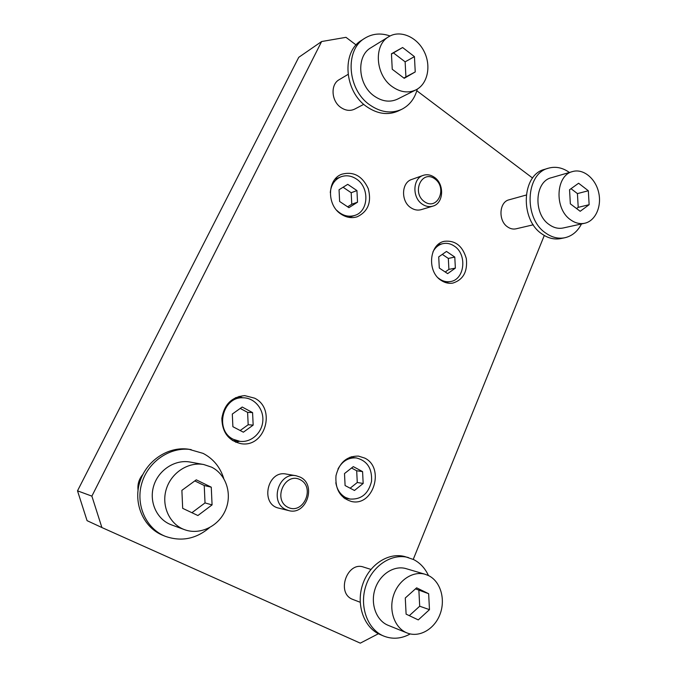 <?xml version="1.0" encoding="UTF-8"?>
<svg xmlns="http://www.w3.org/2000/svg" width="677" height="677" viewBox="0 0 677 677"><rect width="100%" height="100%" fill="white"/><g stroke="black" fill="none" stroke-linecap="round" stroke-linejoin="round"><path stroke-width="1.02" d="M378.409 633.731L360.291 643.15L101.897 527.544L91.877 496.131L321.617 41.534L345.981 37.328L356.127 44.978M416.829 90.76L532.596 178.059M428.651 593.721L429.472 609.647L418.276 619.904L406.107 614.141L405.278 597.994L416.634 587.831L428.651 593.721L415.475 588.872M409.306 615.655L419.698 606.22L418.894 590.547M211.571 467.147L203.802 464.549C188.375 461.596 171.205 472.648 166.254 489.285C161.134 505.88 169.572 524.32 184.542 529.668C200.045 535.448 218.832 526.139 225.543 509.984C232.448 493.905 226.118 474.332 211.571 467.147M184.542 529.668L171.442 524.861C156.912 519.657 148.737 501.869 153.713 485.874C158.528 469.838 175.208 459.201 190.203 462.069L203.802 464.549M370.894 569.399L363.676 567.123C347.436 560.954 335.978 592.536 352.235 599.204L360.181 602.268M142.855 474.459C138.988 479.037 137.389 484.25 138.049 490.097M570.457 219.712C575.086 223.063 579.834 224.248 584.7 223.249C595.472 220.973 601.971 206.324 598.637 192.353C595.472 178.339 583.21 168.37 572.59 171.552C555.69 175.275 554.124 208.719 570.457 219.712M584.7 223.249L563.196 227.98C558.398 228.961 553.727 227.827 549.174 224.578C533.104 213.949 534.686 181.428 551.332 177.738L572.59 171.552M526.19 195.052L509.087 199.8C499.118 201.907 498.027 220.736 507.564 226.897C510.306 228.809 513.141 229.444 516.052 228.818L533.281 224.798M392.169 86.605C375.439 75.071 373.382 45.156 388.716 36.736C400.039 29.61 416.829 36.795 424.064 51.376C431.494 65.838 427.72 84.066 415.94 89.872C408.256 93.409 400.327 92.317 392.169 86.605M388.716 36.736L370.928 47.728C355.916 55.988 357.896 84.972 374.263 96.075C382.243 101.567 390.003 102.582 397.543 99.113L415.94 89.872M434.769 178.821C447.742 187.901 437.596 210.945 424.521 201.746C411.261 192.615 421.822 169.335 434.769 178.821M434.355 177.272C444.73 184.026 443.731 203.464 432.831 206.146C429.26 207.145 425.748 206.493 422.313 204.192C412.022 197.701 412.615 178.466 423.167 175.377C426.975 174.133 430.699 174.759 434.355 177.272M348.046 74.411L339.219 79.658C330.274 84.405 331.273 101.135 340.895 107.499C345.651 110.69 350.271 111.206 354.773 109.056L363.794 104.334M321.617 41.534L298.743 57.325L77.508 490.833L87.062 520.655L101.897 527.544M341.301 214.296C326.678 205.52 326.999 179.413 341.733 174.243C353.496 171.137 362.339 175.952 368.271 188.671C371.758 202.237 368.043 211.613 357.117 216.809C351.769 218.426 346.497 217.588 341.301 214.296M254.603 398.169L244.752 395.622C231.822 396.849 224.189 404.414 221.853 418.31C222.124 432.408 228.606 440.879 241.308 443.731C265.223 447.641 276.334 408.595 254.603 398.169M441.311 280.498C444.984 282.876 448.809 283.739 452.769 283.113C463.212 279.813 467.731 271.638 466.318 258.572C462.628 245.963 455.325 240.2 444.417 241.283C429.066 243.982 426.781 271.9 441.311 280.498M364.785 458.109C385.145 467.832 373.357 506.929 351.405 501.471C340.201 497.857 335.064 489.268 335.987 475.711C339.279 462.577 346.759 456.036 358.438 456.095L364.785 458.109M423.167 175.377L411.726 179.456C401.309 182.511 400.708 201.391 410.863 207.737C414.265 209.988 417.726 210.623 421.255 209.633L432.831 206.146M288.664 510.576L278.89 508.165C259.79 504.357 267.373 469.838 286.244 474.069L296.111 475.753C278.789 471.742 269.234 502.326 285.753 509.502L288.664 510.576C306.368 515.789 316.921 484.715 300.224 477.133L296.111 475.753M544.283 235.478L413.249 559.38M77.508 490.833L91.877 496.131M344.923 498.721L346.421 498.34M352.776 457.508L351.481 456.696M239.463 441.302L235.74 442.267M239.049 396.375L242.594 397.78M349.958 217.512L350.745 216.742M336.875 178.466L335.775 178.389M347.648 206.823L351.761 204.217L351.185 192.725L343.078 187.241M356.94 190.584L357.524 202.195L348.909 207.67L339.626 201.475L339.05 189.746L347.75 184.339L356.94 190.584L351.185 192.725M357.524 202.195L351.761 204.217M330.283 192.564C331.07 184.939 334.531 179.718 340.675 176.909C345.981 174.92 351.211 175.614 356.364 178.982C369.845 187.419 368.737 211.596 354.621 215.472C348.173 217.309 342.207 215.591 336.74 210.31M442.309 254.366L448.326 258.436L448.902 269.37L445.221 272.002M454.783 257.065L446.49 251.438L438.713 256.896L439.297 268.05L447.658 273.635L455.367 268.117L454.783 257.065L448.326 258.436M455.367 268.117L448.902 269.37M438.188 277.925C441.954 281.031 445.999 282.241 450.323 281.573C464.769 279.829 467.477 254.23 454.199 246.03C450.535 243.585 446.727 242.806 442.75 243.669C438.501 244.761 435.235 247.486 432.958 251.844M350.153 488.202L357.27 482.498L356.686 470.76L351.541 468.002M362.584 471.607L363.168 483.471L354.469 490.47L345.092 485.553L344.5 473.561L353.292 466.622L362.584 471.607L356.686 470.76M363.168 483.471L357.27 482.498M337.967 469.043C342.291 461.122 348.401 457.415 356.305 457.931C367.196 460.69 372.274 468.484 371.538 481.33C368.415 493.838 361.205 499.736 349.924 499.034L345.685 497.544C340.252 494.523 336.96 489.564 335.817 482.684M240.233 408.426L247.604 412.369L248.18 424.75L240.174 430.513M253.164 425.114L252.58 412.598L242.205 407.029L232.304 414.045L232.888 426.696L243.373 432.197L253.164 425.114L248.18 424.75M252.58 412.598L247.604 412.369M233.463 439.356L240.056 441.362C251.285 442.716 262.092 432.831 262.828 420.84C263.751 408.866 254.459 397.831 243.187 397.788C222.445 396.35 214.245 430.631 233.463 439.356M287.953 507.318C303.338 515.07 315.524 487.389 300.275 479.748C285.059 471.615 272.332 499.66 287.953 507.318M403.89 78.067L405.912 76.899L405.134 61.835L393.439 52.899L391.458 53.999M414.442 56.631L415.238 71.931L404.211 78.304L392.245 69.266L391.45 53.771L402.62 47.517L414.442 56.631L405.134 61.835M415.238 71.931L405.912 76.899M390.062 35.974C380.931 32.792 372.519 33.545 364.835 38.234L361.645 40.282C341.25 51.943 344.271 91.649 366.756 106.695C377.58 114.075 388.107 115.488 398.338 110.952L401.681 109.344C409.534 105.35 414.739 98.614 417.286 89.127M402.62 47.517L393.439 52.899M364.835 38.234C344.356 49.937 347.403 89.88 369.972 105.028C380.846 112.458 391.408 113.897 401.681 109.344M571.016 188.697L577.43 193.597L578.209 207.348L576.567 208.55M589.134 204.699L588.33 190.753L578.598 183.247L569.552 189.746L570.347 203.853L580.197 211.292L589.134 204.699L578.209 207.348M581.475 223.96C577.591 231.492 572.031 236.087 564.796 237.754L560.886 238.558C554.395 239.81 548.065 238.262 541.888 233.903C519.724 219.441 521.705 174.708 544.528 169.385L548.37 168.218C555.572 166.195 562.587 167.617 569.408 172.474M588.33 190.753L577.43 193.597M564.796 237.754C558.288 239.006 551.933 237.449 545.738 233.066C523.507 218.51 525.487 173.549 548.37 168.218M194.815 480.907L204.234 485.511L205.021 502.918L191.904 512.709M211.266 487.178L196.288 479.832L181.885 490.351L182.68 508.342L197.887 515.535L212.07 504.898L211.266 487.178L204.234 485.511M209.362 527.772C195.856 539.053 181.148 541.896 165.247 536.294L162.929 535.355C143.609 527.688 133.014 503.629 139.784 482.083C146.35 460.478 168.514 446.05 188.739 449.24L203.117 453.387C213.289 458.761 220.16 467.105 223.723 478.427M212.07 504.898L205.021 502.918M165.247 536.294C145.826 528.593 135.172 504.365 141.967 482.676C148.576 460.927 170.858 446.397 191.193 449.604M428.448 575.543C425.088 568.274 420.172 562.951 413.689 559.591L405.058 556.638C388.691 551.933 369.1 564.5 362.576 584.733C355.848 604.899 364.082 627.909 380.212 634.569L383.588 636.008C392.432 639.528 401.317 638.834 410.237 633.934M429.472 609.647L419.698 606.22M428.685 575.662C440.507 581.484 445.72 599.17 440.101 614.081C434.651 629.06 419.368 638.005 407.004 632.936C394.835 628.171 388.522 610.815 393.498 595.515C398.321 580.155 413.072 570.567 425.325 574.333L428.685 575.662M425.325 574.333L406.208 568.68C394.209 564.99 379.763 574.231 375.033 589.075C370.15 603.867 376.31 620.691 388.209 625.345L407.004 632.936M408.519 557.594C392.085 552.872 372.418 565.515 365.868 585.884C359.115 606.169 367.391 629.322 383.588 636.008M340.675 176.909L335.039 179.219M354.621 215.472L348.867 217.359M442.75 243.669L437.723 244.862M450.323 281.573L445.246 282.461M356.305 457.931L350.034 457.178M349.924 499.034L343.688 497.798M243.187 397.788L235.478 397.704M240.056 441.362L232.38 440.499"/></g></svg>
